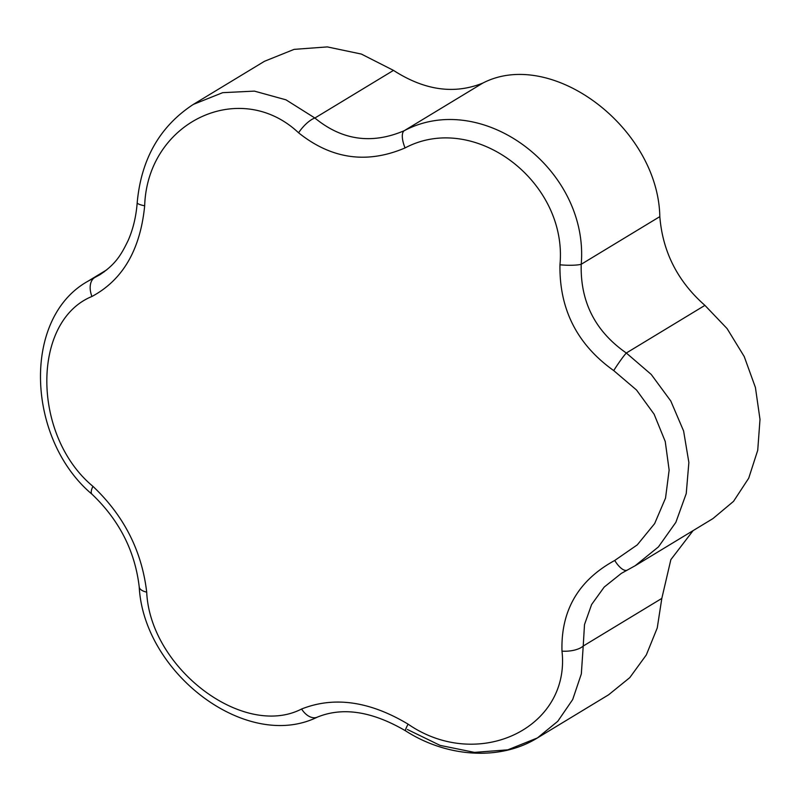 <?xml version="1.0" encoding="UTF-8"?>
<svg xmlns="http://www.w3.org/2000/svg" width="800" height="800" viewBox="0 0 800 800"><rect width="100%" height="100%" fill="white"/><g stroke="black" fill="none" stroke-linecap="round" stroke-linejoin="round"><path stroke-width="1.2" d="M393.49 70.39L314.89 118.02C341.99 140.32 371.76 144.55 404.22 130.71C482.61 89.21 589.24 169.47 581.22 264.27C580.2 301.77 595.23 331.35 626.32 353.01L651.25 374.47L670.8 401.02L683.61 431.01L688.87 462.48L686.24 493.57L675.86 522.33L658.45 546.89L635.19 565.72L712.93 518.6L733.52 501.37L748.72 478.18L757.73 450.27L760 419.41L755.42 387.49L744.22 356.54L727.09 328.59L704.92 305.37C677.69 281.43 662.66 251.85 659.82 216.63C658.16 127.82 551.64 47.42 482.82 83.08C454.26 94.6 424.48 90.37 393.49 70.39L361.37 54.07L327.31 46.91L294.11 49.37L264.51 61.27L193.31 104.42L222.67 92.67L254.4 91.12L285.96 99.82L314.89 118.02A18.05 6.29 130.6 0 0 298.58 132.8C240.23 77.83 147.34 121.72 144.67 205.81C140.34 249.72 122.76 279.94 91.94 296.47C31.39 321.2 31.86 435.71 92.94 486.35C123.95 515.71 141.87 550.98 146.7 592.14C150.17 668.4 243.54 739.01 301.59 709.01C334.19 696.13 369.68 701.18 408.08 724.14C477.78 772.22 570.7 728.32 561.99 651.13A18.05 7.68 -3.6 0 0 583.22 646.04L581.33 673.94L572.69 699.55L557.77 721.3L537.41 737.94L507.79 749.84L474.45 752.38L440.08 745.38L407.36 729.47M561.99 651.13C560.81 610.56 578.38 580.34 614.72 560.47A18.05 6.96 63.2 0 0 627.21 570.14L635.08 565.78M626.97 570.24L621.36 573.37L604.19 587.08L591.63 604.49L584.5 624.58L583.22 646.04L661.82 598.41L670.86 559.64L693.11 530.61M704.92 305.37L626.32 353.01A18.05 1.52 123.7 0 0 613.72 370.59C577.19 344.57 559.27 309.31 559.96 264.8C567.85 181.66 474.5 111.03 405.07 147.93C366.95 164.15 331.46 159.11 298.58 132.8M614.72 560.47L637.28 544.87L654.64 523.61L665.53 498.1L669.14 470.1L665.25 441.51L654.11 414.19L636.52 390.02L613.72 370.59M659.82 216.63L581.22 264.27A18.05 2.93 -177.3 0 1 559.96 264.8M408.08 724.14A18.05 1.77 122.2 0 0 405.53 730.81C446.75 757.37 500.07 761.11 537.41 737.94M482.82 83.08L404.22 130.71A18.05 6.94 65 0 0 405.07 147.93M537.46 737.91L608.6 694.8L629.79 677.63L646.33 654.9L657.24 627.98L661.82 598.41M301.59 709.01A18.05 11.46 66.3 0 0 317.33 717.14C342.75 706.75 372.15 711.3 405.53 730.81M146.7 592.14A18.05 7.45 174.8 0 1 139.22 586.91C143.74 673.22 246.7 751.86 317.33 717.14M193.31 104.42C159.88 126.29 141.18 159.03 137.2 202.66A18.05 3.15 4.3 0 0 144.67 205.81M92.94 486.35A18.05 6.05 132.1 0 0 92.04 494.26C119.27 520.19 135 551.08 139.22 586.91M92.04 494.26C26.65 439.35 21.41 318 88.12 281.13L94.79 277.5A18.05 11.49 64.1 0 0 91.94 296.47M104.44 271.65L94.79 277.5L99.81 274.77C115.75 264.13 121.15 254.9 128.24 240.28C133.17 228.91 136.16 216.37 137.2 202.66M621.38 573.36L627.21 570.14M106.74 269.85L88.12 281.13"/></g></svg>
